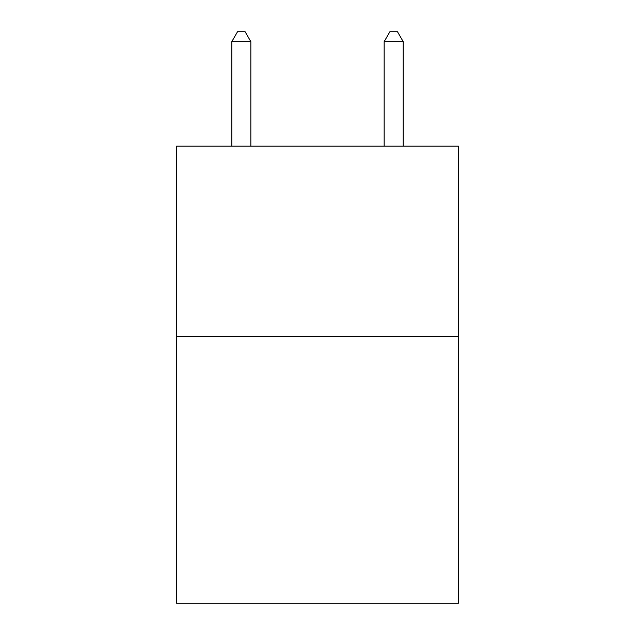 <?xml version="1.0" encoding="UTF-8"?>
<svg xmlns="http://www.w3.org/2000/svg" width="635" height="635" viewBox="0 0 635 635"><rect width="100%" height="100%" fill="white"/><g stroke="black" fill="none" stroke-linecap="round" stroke-linejoin="round"><path stroke-width="0.95" d="M458.43 336.621L458.43 603.25L176.57 603.25L176.57 146.169L458.43 146.169L458.43 336.621L176.57 336.621M250.841 146.169L250.841 41.656L231.799 41.656L231.799 146.169M231.799 41.656L237.514 31.75L245.126 31.75L250.841 41.656M403.201 146.169L403.201 41.656L384.159 41.656L384.159 146.169M384.159 41.656L389.874 31.75L397.486 31.75L403.201 41.656"/></g></svg>
